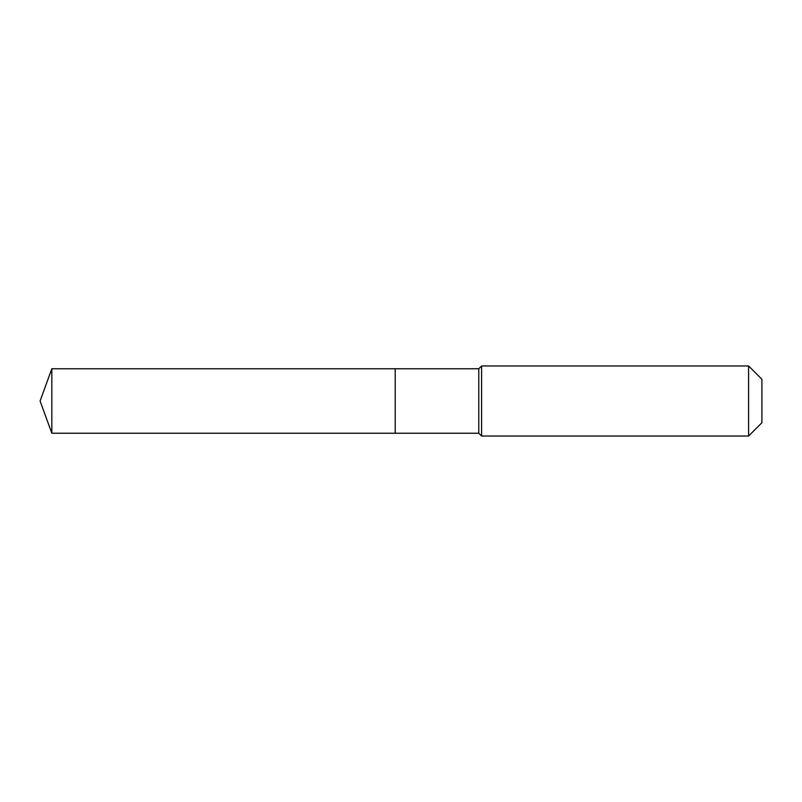 <?xml version="1.0" encoding="UTF-8"?>
<svg xmlns="http://www.w3.org/2000/svg" width="802" height="802" viewBox="0 0 802 802"><rect width="100%" height="100%" fill="white"/><g stroke="black" fill="none" stroke-linecap="round" stroke-linejoin="round"><path stroke-width="1.2" d="M40.1 401L51.829 368.76L478.784 368.76L481.591 365.963L748.587 365.963L761.9 379.276L761.9 422.724L748.587 436.037L481.591 436.037L478.784 433.24L51.829 433.24L40.1 401L51.829 433.24L51.829 368.76M761.9 422.724L748.587 436.037L481.591 436.037L478.784 433.24L395.216 433.24L395.216 368.76L395.216 433.24L51.829 433.24M478.784 433.24L478.784 368.76M481.591 436.037L481.591 365.963M748.587 436.037L748.587 365.963"/></g></svg>
